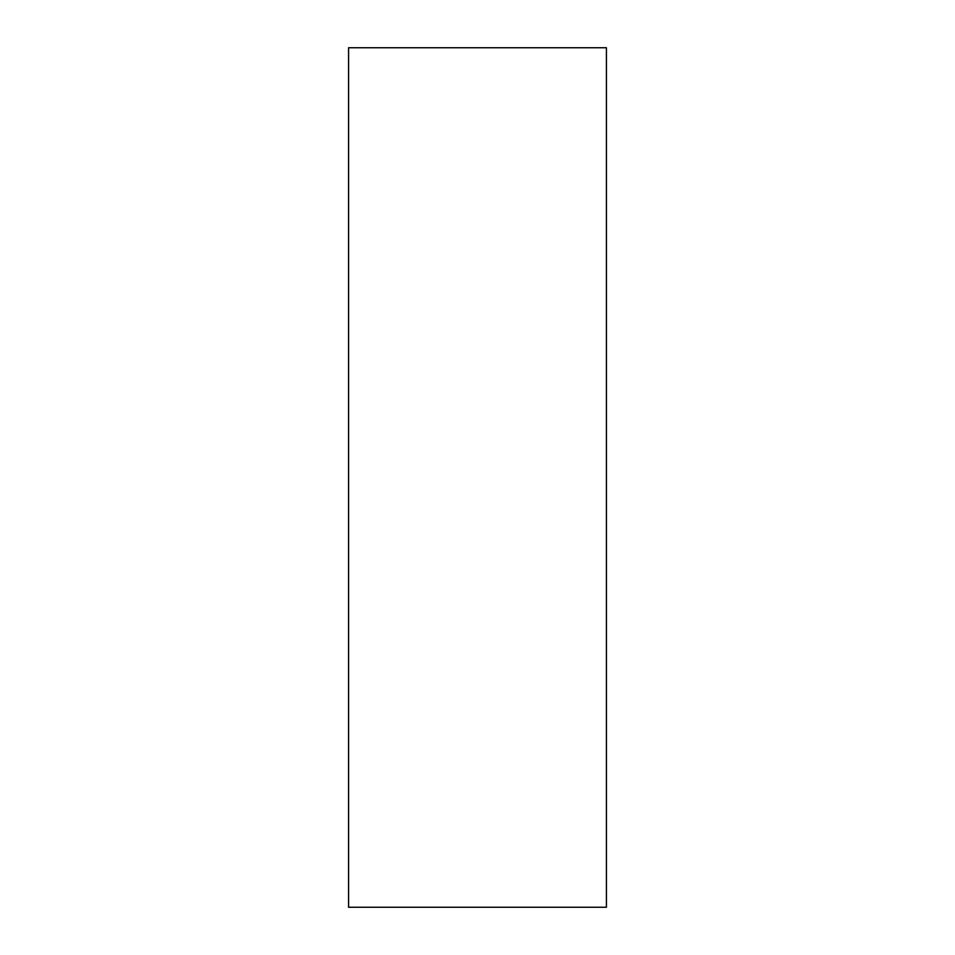 <?xml version="1.0" encoding="UTF-8"?>
<svg xmlns="http://www.w3.org/2000/svg" width="955" height="955" viewBox="0 0 955 955"><rect width="100%" height="100%" fill="white"/><g stroke="black" fill="none" stroke-linecap="round" stroke-linejoin="round"><path stroke-width="1.43" d="M606.425 477.5L606.425 47.75L348.575 47.75L348.575 907.25L606.425 907.25L606.425 477.5"/></g></svg>
